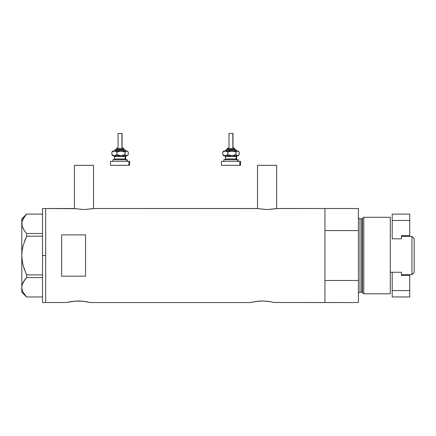 <?xml version="1.0" encoding="UTF-8"?>
<svg xmlns="http://www.w3.org/2000/svg" width="436" height="436" viewBox="0 0 436 436"><rect width="100%" height="100%" fill="white"/><g stroke="black" fill="none" stroke-linecap="round" stroke-linejoin="round"><path stroke-width="0.65" d="M93.522 208.599L93.522 165.326L74.398 165.326L74.398 208.599L74.398 165.326L93.522 165.326L93.522 208.599M276.653 208.599L276.653 165.326L257.529 165.326L257.529 208.599L257.529 165.326L276.653 165.326L276.653 208.599M276.86 208.555L324.945 208.517L324.945 230.573L358.414 230.573L358.414 302.551L358.414 280.495L324.945 280.495L324.945 302.551L358.414 302.551L274.19 302.491L324.945 302.551L324.945 208.517L277.051 208.517L267.088 209.585L257.131 208.517L93.92 208.517L83.957 209.585L74 208.517L45.709 208.517L45.709 302.551L66.659 302.491L45.709 302.551L45.709 208.517L74.763 208.675M71.766 301.489L68.441 302.083M75.123 301.123L82.96 301.238M76.42 301.053L82.965 301.238L90.334 302.551L250.515 302.551L255.818 301.489L250.515 302.551L90.334 302.551M79.368 301.02L78.371 301.009M81.946 301.145L80.725 301.069M83.44 301.287L85.02 301.489M87.473 301.908L87.936 302.001M255.856 301.489L262.472 301.009L269.099 301.489M259.207 301.123L257.878 301.238M260.505 301.053L264.799 301.069M263.453 301.02L262.467 301.009M266.036 301.145L272.02 302.001M267.53 301.287L267.055 301.238M270.053 301.636L274.424 302.551M68.817 302.001L76.038 301.069M61.645 276.195L61.645 234.879L85.554 234.879L85.554 276.195L61.645 276.195L61.645 234.879L85.554 234.879L85.554 276.195L61.645 276.195M257.322 208.555L93.92 208.517M93.162 208.67L83.957 209.585L74.191 208.555M66.659 302.497L73.798 301.238M90.105 302.491L89.418 302.328L90.105 302.497M252.902 302.001L260.123 301.069M271.557 301.908L270.914 301.788M324.945 302.551L324.945 208.517L324.945 230.573L358.414 230.573L358.414 208.517L358.414 280.495L324.945 280.495L324.945 302.551M250.515 302.551L252.537 302.077M85.968 301.636L86.829 301.788M276.293 208.67L267.088 209.585L257.889 208.67M42.521 302.551L42.521 208.517L42.521 255.534L45.709 255.534L45.709 208.517L45.709 255.534L42.521 255.534L42.521 302.551L45.709 302.551L45.709 255.534L45.709 302.551M22.525 262.859L21.8 255.534L21.8 287.28L22.143 289.798L21.8 287.28L22.138 284.784L23.119 282.326L26.607 277.59L24.656 279.907L26.607 277.59L26.607 274.914L42.521 274.914L26.607 274.914L23.119 265.459L22.143 260.554L23.124 265.48L24.65 270.26L23.119 265.459L22.143 260.575L21.8 255.534L22.143 250.493L23.124 245.588L26.607 236.154L24.65 240.797L26.607 236.154L26.607 233.478L42.521 233.478L26.607 233.478L24.656 231.162L22.149 226.322L21.8 223.788L22.138 221.292L23.119 218.834L26.607 214.098L42.521 214.098L26.607 214.098M24.65 216.425L22.138 221.292L21.8 223.788L21.8 255.534L21.8 218.877L22.138 226.284L21.8 223.788L22.143 226.306L24.421 230.84M23.124 245.599L22.868 246.618M22.563 291.046L23.135 292.278L22.149 289.815L21.8 287.28L22.138 284.784L24.65 279.917L22.579 283.482M26.607 277.59L42.521 277.59L26.607 277.59L26.607 274.914L23.124 265.48M26.607 296.971L42.521 296.971L26.607 296.971L23.135 292.278L22.138 289.777L21.8 287.28L21.8 292.191L21.8 255.534L22.143 250.493L23.124 245.588L26.607 236.154L42.521 236.154L26.607 236.154L26.607 233.478L24.656 231.162M24.705 294.725L23.135 292.278M22.585 291.101L23.119 292.24M24.291 280.408L23.13 282.305M25.958 278.304L24.656 279.907M23.119 245.61L22.639 247.648M24.394 230.802L24.645 231.151M363.793 217.281L362.485 218.289L362.485 292.785L363.793 293.788L363.793 217.281L363.793 293.788L390.291 293.788L390.291 217.281L363.793 217.281L390.291 217.281L390.291 293.788L363.793 293.788L362.485 292.785A0.796 0.796 0 0 0 361.717 292.191A0.796 0.796 0 0 1 362.485 292.785L362.485 218.289A0.796 0.796 0 0 1 361.717 218.877L360.011 218.877A1.591 1.591 0 0 1 358.414 217.281A1.591 1.591 0 0 0 360.011 218.877L360.011 292.191L361.717 292.191L361.717 218.877A0.796 0.796 0 0 0 362.485 218.289L363.793 217.281M358.414 293.788A1.591 1.591 0 0 1 360.011 292.191A1.591 1.591 0 0 0 358.414 293.788M361.717 292.191L360.011 292.191L360.011 218.877L361.717 218.877L361.717 292.191M411.971 274.658L414.2 272.429L414.2 238.639L411.971 236.41L411.971 274.658L411.971 236.41L401.447 236.41L411.971 236.41L414.2 238.639L414.2 272.429L411.971 274.658L401.447 274.658L411.971 274.658M390.291 272.249L401.447 272.249L392.204 272.249L392.204 290.583L392.204 272.249L390.291 272.249M392.204 238.819L401.447 238.819L392.204 238.819L392.204 220.491L409.736 220.491L409.736 235.631L401.447 235.631L401.447 238.819L401.447 235.631L409.736 235.631L409.736 220.491L392.204 220.491L392.204 238.819M409.736 275.438L409.736 290.583L392.204 290.583L392.204 296.954L409.736 296.954L392.204 296.954L392.204 290.583L409.736 290.583L409.736 296.954L409.736 275.438L401.447 275.438L409.736 275.438M401.447 272.249L401.447 275.438L401.447 272.249M409.736 214.114L392.204 214.114L392.204 220.491L392.204 214.114L409.736 214.114L409.736 220.491L409.736 214.114M116.505 148.589L123.372 148.589A0.796 0.736 -90 0 0 122.636 147.793L122.794 147.793M116.417 149.385L124.107 149.385A0.796 0.736 90 0 1 124.843 150.18L114.924 150.18L124.843 150.18A0.796 0.736 -90 0 0 125.579 150.981A0.796 0.736 90 0 1 124.843 150.18A0.796 0.736 -90 0 0 124.107 149.385L115.714 149.385M118.221 133.449L122.053 133.449L121.9 147.793L121.9 133.449L118.069 133.449L118.069 147.793M123.644 149.385L123.644 148.589L123.372 149.385L123.372 148.589L116.472 148.589L117.322 147.793M114.483 156.557L114.483 158.949L125.214 158.949A0.796 0.736 -90 0 0 125.95 159.745A0.796 0.736 90 0 1 125.214 158.949L125.214 156.557A0.796 0.736 90 0 1 125.95 155.761A0.796 0.736 -90 0 0 125.214 156.557L114.483 156.557L113.682 155.761M113.431 159.745L127.23 159.745L126.685 159.745L126.685 161.342L126.685 159.745L113.028 159.745M110.679 165.326L128.893 165.326L128.893 161.342L110.679 161.342M127.23 150.981L127.824 151.57L126.685 150.981L127.23 150.981L126.271 151.058L125.099 152.088L125.099 154.649L125.099 152.088L120.995 150.981L125.099 152.088L126.685 150.981L118.87 151.292L116.886 152.088L116.886 154.649L116.886 152.088L115.66 151.287L113.703 151.063L111.85 152.088L111.85 154.649L114.368 155.761L111.85 154.649L111.85 152.088L112.619 151.292L111.85 152.088L114.368 150.981L116.886 152.088L120.995 150.981L112.886 150.981L127.099 151.063L128.271 152.088L128.271 154.649L127.099 155.679L126.271 155.679L125.099 154.649L120.995 155.761L116.886 154.649L114.368 155.761L126.685 155.761L125.099 154.649L122.069 155.679L119.933 155.679L116.886 154.649L115.028 155.679L112.886 155.761L127.23 155.761L127.824 155.167L126.685 155.761L127.23 155.761M114.755 155.761L114.167 155.761M111.224 165.326L129.623 165.326L129.623 161.342L128.893 161.342L128.893 165.326L129.623 165.326M111.224 161.342L129.623 161.342M125.639 158.949L125.639 156.557L125.214 156.557L125.214 158.949L126.435 159.745M125.214 156.557L114.526 156.557M114.526 158.949L125.214 158.949M112.619 155.45L111.85 154.649L113.022 155.679M127.503 155.45L128.271 154.649L128.271 152.088L127.503 151.292M114.085 150.981L115.758 149.385M124.107 149.385L126.037 150.981M122.636 147.793A0.796 0.736 90 0 1 123.372 148.589M227.434 148.589L234.301 148.589A0.796 0.736 -90 0 0 233.565 147.793L233.723 147.793M227.347 149.385L235.037 149.385A0.796 0.736 90 0 1 235.772 150.18L225.853 150.18L235.772 150.18A0.796 0.736 -90 0 0 236.508 150.981A0.796 0.736 90 0 1 235.772 150.18A0.796 0.736 -90 0 0 235.037 149.385L226.644 149.385M229.151 133.449L232.982 133.449L232.829 147.793L232.829 133.449L228.998 133.449L228.998 147.793M234.573 149.385L234.573 148.589L234.301 149.385L234.301 148.589L227.401 148.589L228.251 147.793M225.412 156.557L225.412 158.949L236.143 158.949A0.796 0.736 -90 0 0 236.879 159.745A0.796 0.736 90 0 1 236.143 158.949L236.143 156.557A0.796 0.736 90 0 1 236.879 155.761A0.796 0.736 -90 0 0 236.143 156.557L225.412 156.557L224.616 155.761M237.615 161.342L237.615 159.745L223.815 159.745L237.615 159.745L237.615 161.342M240.552 165.326L221.428 165.326L239.822 165.326L239.822 161.342L221.428 161.342L239.822 161.342L239.822 165.326L240.552 165.326L240.552 161.342L239.822 161.342L240.552 161.342M238.16 150.981L238.754 151.57L237.615 150.981L238.16 150.981L237.2 151.058L236.029 152.088L236.029 154.649L236.029 152.088L231.925 150.981L236.029 152.088L237.615 150.981L229.799 151.292L227.815 152.088L227.815 154.649L227.815 152.088L226.589 151.287L224.638 151.063L222.78 152.088L222.78 154.649L225.298 155.761L222.78 154.649L222.78 152.088L223.548 151.292L222.78 152.088L225.298 150.981L227.815 152.088L231.925 150.981L223.815 150.981L238.029 151.063L239.201 152.088L239.201 154.649L238.029 155.679L237.2 155.679L236.029 154.649L231.925 155.761L227.815 154.649L225.298 155.761L237.615 155.761L236.029 154.649L233.004 155.679L230.862 155.679L227.815 154.649L225.962 155.679L223.815 155.761L238.16 155.761L238.754 155.167L237.615 155.761L238.16 155.761M225.69 155.761L225.101 155.761M222.158 161.342L221.613 161.342M222.158 165.326L221.613 165.326M238.16 159.745L237.615 159.745L238.16 159.745L238.16 161.342M224.366 159.745L223.957 159.745M236.568 158.949L236.568 156.557L236.143 156.557L236.143 158.949L237.364 159.745M236.143 156.557L225.456 156.557M225.456 158.949L236.143 158.949M223.548 155.45L222.78 154.649L223.951 155.679M238.432 155.45L239.201 154.649L239.201 152.088L238.432 151.292M225.014 150.981L226.693 149.385M235.037 149.385L236.966 150.981M233.565 147.793A0.796 0.736 90 0 1 234.301 148.589M42.521 208.517L45.709 208.517M21.8 292.191L26.58 296.971M21.8 218.877L26.58 214.098M324.945 208.517L358.414 208.517M116.472 149.385L116.472 148.589M125.639 156.557L126.435 155.761M112.886 161.342L112.886 159.745M110.499 165.326L110.499 161.342M127.23 161.342L127.23 159.745M114.483 158.949L113.682 159.745M112.886 155.761L112.297 155.167M112.297 151.57L112.886 150.981M122.053 147.793L122.053 133.449M123.644 148.589L122.848 147.793M227.401 149.385L227.401 148.589M236.568 156.557L237.364 155.761M223.815 161.342L223.815 159.745M221.428 165.326L221.428 161.342M225.412 158.949L224.616 159.745M223.815 155.761L223.227 155.167M223.227 151.57L223.815 150.981M232.982 147.793L232.982 133.449M234.573 148.589L233.778 147.793"/></g></svg>

